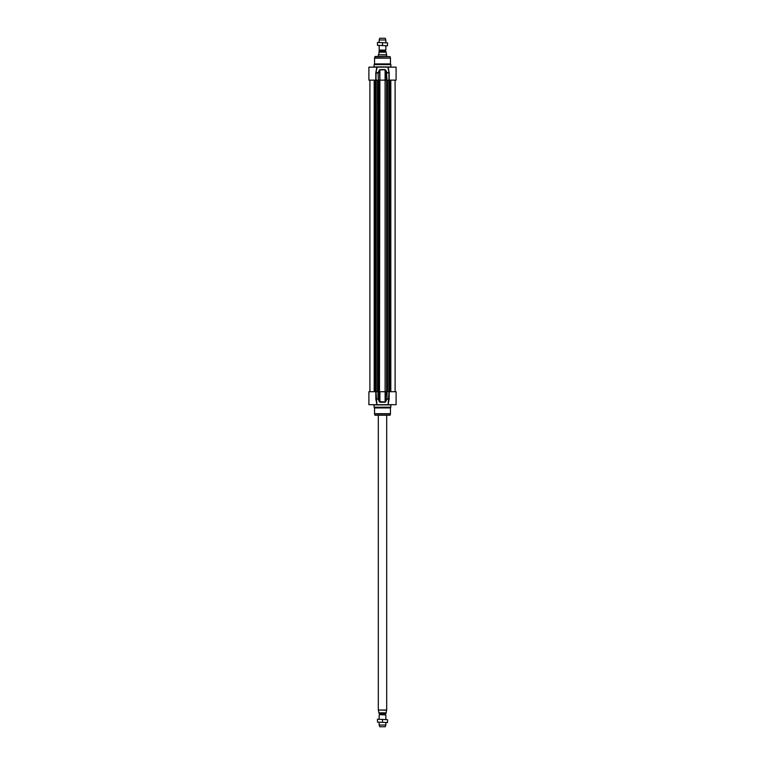 <?xml version="1.0" encoding="UTF-8"?>
<svg xmlns="http://www.w3.org/2000/svg" width="765" height="765" viewBox="0 0 765 765"><rect width="100%" height="100%" fill="white"/><g stroke="black" fill="none" stroke-linecap="round" stroke-linejoin="round"><path stroke-width="1.15" d="M375.787 391.718L375.845 399.253L378.436 398.928L378.436 391.718L368.893 391.718L368.893 404.695L376.81 404.695L376.045 391.718M388.467 404.695L396.107 404.695L396.107 391.718L388.955 391.718L388.19 404.695L376.533 404.695M377.986 391.718L378.006 399.139L379.899 402.227L385.101 402.227L386.994 399.139L389.156 399.253L389.213 391.718M390.877 407.209L374.123 407.209L374.544 407.936L390.456 407.936L391.087 404.695M374.573 413.922L374.917 415.223L390.083 415.223L390.427 413.922L374.573 413.922A0.842 0.842 0 0 1 374.544 413.702L374.544 407.936M390.083 415.223L374.917 415.223M378.436 391.718L379.488 391.718L379.488 401.271L378.436 398.928L375.787 398.928M388.955 391.718L386.564 391.718L386.994 399.139L387.014 391.718M389.213 398.928L386.564 398.928L385.512 401.271L385.512 391.718L386.564 391.718M379.899 402.227L379.889 391.718L385.111 391.718L385.111 402.007L379.077 401.491M385.923 401.491L385.101 402.227M385.101 69.615L385.111 391.718L385.12 80.134L379.889 80.134L379.889 69.835L385.111 69.835L386.564 72.914L386.564 80.134L385.512 80.134L385.923 70.351L385.101 69.615L379.899 69.615L378.006 72.704L376.093 72.704L376.81 67.148L376.916 69.013M376.638 68.286L376.638 67.148L368.893 67.148L368.893 80.134L376.045 80.134L376.045 72.914L378.436 72.914L379.488 70.571L379.889 80.134L379.488 391.718L379.469 80.134L378.436 80.134L378.006 72.704L378.436 80.134M388.084 402.83L388.123 402.314M376.868 402.314L376.916 402.83M388.381 402.945L389.156 399.253M375.845 399.253L376.619 402.945M376.581 402.419L375.845 399.263M388.716 400.717L388.419 402.419M374.123 407.209L373.913 404.695M388.362 403.576L388.19 404.695M376.81 404.695L376.638 403.576M388.084 69.013L388.19 67.148L388.955 72.914L388.955 80.134L396.107 80.134L396.098 72.933M374.123 64.633L374.544 63.906L390.456 63.906L390.877 64.633L374.123 64.633L373.913 67.148M374.917 56.62L390.083 56.62L375.118 56.467L374.573 57.92A0.842 0.842 0 0 0 374.544 58.14L374.544 63.906M386.564 80.134L388.955 80.134M376.533 67.148L388.467 67.148M389.213 80.134L389.156 72.589L386.994 72.704L385.923 70.351M376.045 80.134L377.986 80.134M387.014 80.134L386.564 72.914L389.213 72.914M379.077 70.351L379.899 69.615M375.787 80.134L375.787 72.914L376.638 68.381M388.19 67.148L396.107 67.148L396.107 72.168M388.381 68.898L388.419 69.424M376.581 69.424L376.619 68.898M389.156 72.589L388.362 68.286M379.507 51.647L379.153 50.088L385.847 50.088L385.847 45.785M386.057 51.647L386.057 52.154L386.057 51.647L378.943 51.647L378.943 52.154L378.943 51.647M378.943 54.076L378.417 54.793L386.583 54.793L386.057 52.154L378.943 52.154L378.943 54.076M378.417 54.793L386.688 54.975L386.688 56.467M378.312 54.975L378.312 56.467M385.847 39.971L385.225 38.25L379.775 38.25L379.153 39.971L385.847 39.971L385.847 42.438M379.153 39.971L379.153 42.438M379.153 45.785L379.153 50.088M387.53 45.785L377.47 45.336L387.53 45.785M377.47 42.438L387.53 42.888L377.47 42.438M387.53 45.336L387.53 42.888M382.5 45.336L382.5 42.888M377.47 45.336L377.47 42.888M379.67 714.51L379.67 713.515L385.33 713.515L385.33 714.51L379.593 714.653L385.847 714.912L379.593 714.653M385.33 713.515L379.67 713.515M378.417 710.207L378.943 712.846L386.057 712.846L386.057 713.353L378.943 713.353L386.057 713.353L386.583 710.207L378.312 710.025L378.312 415.376M378.943 712.846L378.943 713.353L378.943 712.846M386.688 415.376L386.688 710.025L378.312 710.025M385.847 722.562L385.847 725.029L379.153 725.029L379.153 722.562M379.153 719.215L379.153 714.912M385.847 725.029L385.225 726.75L379.775 726.75L379.153 725.029M387.53 722.562L377.47 722.112L387.53 722.562M377.47 719.215L387.53 719.664L377.47 719.215M387.53 722.112L387.53 719.664M382.5 722.112L382.5 719.664M377.47 722.112L377.47 719.664M390.456 407.936L390.456 413.702L374.544 413.702M374.123 404.905L390.877 404.905M374.544 58.14L390.456 58.14L390.456 63.906M374.573 57.92L390.456 58.14M390.877 64.633L390.877 66.938L374.123 66.938M378.398 80.134L378.398 391.718M378.245 80.134L378.245 391.718M377.757 80.134L377.757 391.718M377.566 80.134L377.566 391.718M376.208 80.134L376.208 391.718M376.093 80.134L376.093 391.718M375.73 80.134L375.73 391.718M375.577 80.134L375.577 391.718M375.462 80.134L375.462 391.718M375.185 80.134L375.185 391.718M374.936 80.134L374.936 391.718M374.181 80.134L374.181 391.718M390.819 80.134L390.819 391.718M390.064 80.134L390.064 391.718M389.815 80.134L389.815 391.718M389.538 80.134L389.538 391.718M389.423 80.134L389.423 391.718M389.27 80.134L389.27 391.718M388.907 80.134L388.907 391.718M388.792 80.134L388.792 391.718M387.434 80.134L387.434 391.718M387.243 80.134L387.243 391.718M386.755 80.134L386.755 391.718M386.602 391.718L386.602 80.134M379.67 50.49L385.407 50.347L379.593 50.347M385.33 50.49L385.33 51.485L379.67 51.485M390.083 56.62L390.427 57.92M388.362 68.381L388.362 67.148M377.547 391.718L377.547 80.134M375.739 391.718L375.739 80.134M369.897 391.718L369.897 80.134M395.103 391.718L395.103 80.134M389.261 391.718L389.261 80.134M387.453 391.718L387.453 80.134M385.847 714.912L385.847 719.215"/></g></svg>
